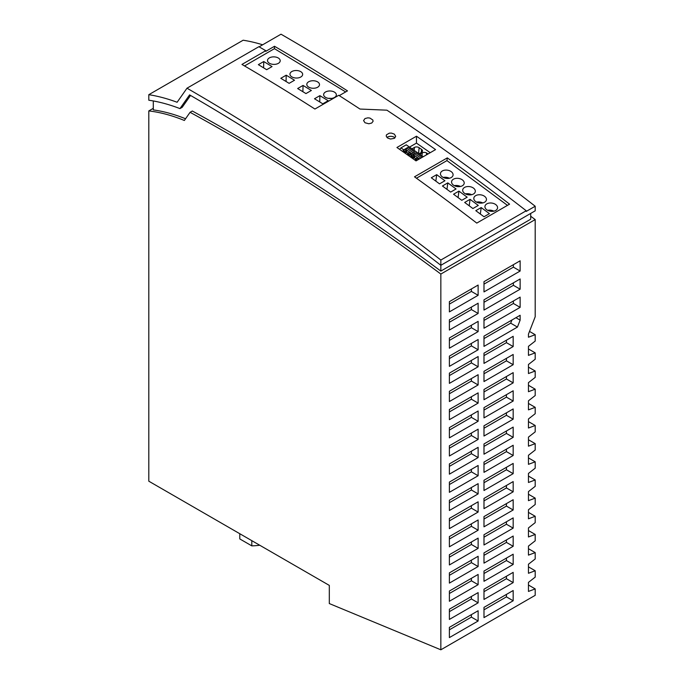 <?xml version="1.0" encoding="UTF-8"?>
<svg xmlns="http://www.w3.org/2000/svg" width="684" height="684" viewBox="0 0 684 684"><rect width="100%" height="100%" fill="white"/><g stroke="black" fill="none" stroke-linecap="round" stroke-linejoin="round"><path stroke-width="1.03" d="M478.125 548.371L478.125 538.12L449.388 554.707L449.388 564.958L478.125 548.371L471.387 544.481L449.388 557.178M478.125 512.051L478.125 501.808L449.388 518.395L449.388 528.638L478.125 512.051L471.387 508.161L449.388 520.857M449.388 427.603L449.388 437.854L478.125 421.267L478.125 411.016L449.388 427.603M449.388 601.27L478.125 584.683L478.125 574.44L449.388 591.027L449.388 601.27M478.125 475.739L478.125 465.488L449.388 482.083L449.388 492.326L478.125 475.739L471.387 471.849L449.388 484.546M449.388 637.591L478.125 621.004L478.125 610.752L449.388 627.339L449.388 637.591M449.388 474.166L478.125 457.579L478.125 447.336L449.388 463.923L449.388 474.166M449.388 546.798L478.125 530.211L478.125 519.968L449.388 536.555L449.388 546.798M449.388 419.694L478.125 403.107L478.125 392.864L449.388 409.451L449.388 419.694M449.388 609.188L449.388 619.43L478.125 602.843L478.125 592.601L449.388 609.188M513.171 590.523L483.99 607.366L483.99 617.618L513.171 600.766L513.171 590.523M449.388 456.006L478.125 439.419L478.125 429.176L449.388 445.763L449.388 456.006M449.388 391.291L449.388 401.534L478.125 384.947L478.125 374.704L449.388 391.291M478.125 483.648L449.388 500.235L449.388 510.486L478.125 493.891L478.125 483.648M513.171 572.363L483.99 589.215L483.99 599.458L513.171 582.606L513.171 572.363M478.125 566.523L478.125 556.28L449.388 572.867L449.388 583.11L478.125 566.523L471.387 562.633L449.388 575.329M520.131 260.801L483.99 281.671L483.99 291.914L520.131 271.044L520.131 260.801M520.131 278.961L483.99 299.823L483.99 310.074L520.131 289.204L520.131 278.961M520.131 297.113L483.99 317.983L483.99 328.226L520.131 307.364L520.131 297.113M483.99 336.143L520.131 315.273L520.131 320.138L517.437 327.072L483.99 346.386L483.99 336.143M513.171 354.466L483.99 371.318L483.99 381.561L513.171 364.717L513.171 354.466M513.171 554.202L483.99 571.054L483.99 581.297L513.171 564.454L513.171 554.202M513.171 372.626L483.99 389.478L483.99 399.721L513.171 382.869L513.171 372.626M513.171 390.786L483.99 407.63L483.99 417.881L513.171 401.029L513.171 390.786M513.171 408.947L483.99 425.79L483.99 436.033L513.171 419.189L513.171 408.947M513.171 427.098L483.99 443.95L483.99 454.193L513.171 437.35L513.171 427.098M513.171 445.258L483.99 462.102L483.99 472.353L513.171 455.501L513.171 445.258M513.171 463.419L483.99 480.262L483.99 490.505L513.171 473.661L513.171 463.419M513.171 481.579L483.99 498.422L483.99 508.665L513.171 491.822L513.171 481.579M513.171 499.73L483.99 516.582L483.99 526.825L513.171 509.982L513.171 499.73M513.171 517.891L483.99 534.734L483.99 544.986L513.171 528.134L513.171 517.891M513.171 536.051L483.99 552.894L483.99 563.137L513.171 546.294L513.171 536.051M449.388 330.047L478.125 313.46L478.125 303.209L449.388 319.796L449.388 330.047M478.125 339.529L449.388 356.116L449.388 366.359L478.125 349.772L478.125 339.529M440.847 274.053L440.847 649.8L535.196 595.328L535.196 588.915L528.458 591.438L528.458 582.392L535.196 577.125L535.196 570.755L528.458 573.278L528.458 564.232L535.196 558.973L535.196 552.604L528.458 555.117L528.458 546.08L535.196 540.813L535.196 534.443L528.458 536.966L528.458 527.92L535.196 522.653L535.196 516.283L528.458 518.805L528.458 509.76L535.196 504.501L535.196 498.132L528.458 500.645L528.458 491.599L535.196 486.341L535.196 479.971L528.458 482.485L528.458 473.448L535.196 468.181L535.196 461.811L528.458 464.333L528.458 455.287L535.196 450.021L535.196 443.651L528.458 446.173L528.458 437.127L535.196 431.869L535.196 425.499L528.458 428.013L528.458 418.967L535.196 413.709L535.196 407.339L528.458 409.853L528.458 400.815L535.196 395.549L535.196 389.179L528.458 391.701L528.458 382.655L535.196 377.388L535.196 371.019L528.458 373.541L528.458 364.495L535.196 359.237L535.196 352.867L528.458 355.381L528.458 346.335L535.196 341.077L535.196 334.707L528.458 337.221L528.458 334.125L535.196 316.752L535.196 219.581L440.847 274.053A2082.9 1202.566 60 0 0 190.075 112.313L184.355 120.478A219.684 126.839 60 0 0 148.804 110.928L153.302 108.329M478.125 285.057L449.388 301.644L449.388 311.887L478.125 295.3L478.125 285.057M513.171 346.557L513.171 336.314L483.99 353.158L483.99 363.401L513.171 346.557L506.425 342.667L483.99 355.62M478.125 321.369L449.388 337.956L449.388 348.199L478.125 331.612L478.125 321.369M478.125 356.544L449.388 373.131L449.388 383.373L478.125 366.786L478.125 356.544M471.387 288.947L471.387 291.41L449.388 304.106M471.387 325.259L471.387 327.721L449.388 340.418M478.125 331.612L471.387 327.721M528.458 566.865L535.196 570.755M528.458 476.081L535.196 479.971M528.458 530.553L535.196 534.443M528.458 421.609L535.196 425.499M528.458 385.289L535.196 389.179M528.458 512.393L535.196 516.283M528.458 494.233L535.196 498.132M528.458 367.128L535.196 371.019M528.458 457.921L535.196 461.811M528.458 548.713L535.196 552.604M528.458 439.761L535.196 443.651M528.458 403.449L535.196 407.339M471.387 360.434L471.387 362.896L449.388 375.593M530.699 216.238A2082.9 1202.566 60 0 1 535.196 219.581M471.387 307.099L471.387 309.57L449.388 322.267M483.99 338.606L510.7 323.181L517.437 327.072M478.125 295.3L471.387 291.41M471.387 560.17L471.387 562.633M483.99 500.885L506.425 487.931L506.425 485.469M513.171 491.822L506.425 487.931M506.425 342.667L506.425 340.204M478.125 366.786L471.387 362.896M483.99 482.724L506.425 469.771L506.425 467.309M513.171 473.661L506.425 469.771M483.99 591.677L506.425 578.715L506.425 576.253M513.171 582.606L506.425 578.715M483.99 609.829L506.425 596.875L506.425 594.413M513.171 600.766L506.425 596.875M471.387 469.386L471.387 471.849M483.99 446.413L506.425 433.451L506.425 430.988M513.171 437.35L506.425 433.451M471.387 396.754L471.387 399.217L449.388 411.913M478.125 403.107L471.387 399.217M483.99 519.045L506.425 506.083L506.425 503.621M513.171 509.982L506.425 506.083M483.99 410.092L506.425 397.139L506.425 394.677M513.171 401.029L506.425 397.139M471.387 505.698L471.387 508.161M471.387 414.906L471.387 417.368L449.388 430.065M478.125 421.267L471.387 417.368M471.387 578.331L471.387 580.793L449.388 593.49M478.125 584.683L471.387 580.793M483.99 537.205L506.425 524.243L506.425 521.781M513.171 528.134L506.425 524.243M471.387 451.226L471.387 453.689L449.388 466.385M478.125 457.579L471.387 453.689M471.387 523.859L471.387 526.321L449.388 539.018M478.125 530.211L471.387 526.321M483.99 464.573L506.425 451.611L506.425 449.149M513.171 455.501L506.425 451.611M471.387 596.491L471.387 598.953L449.388 611.65M478.125 602.843L471.387 598.953M483.99 555.357L506.425 542.403L506.425 539.941M513.171 546.294L506.425 542.403M471.387 433.066L471.387 435.528L449.388 448.225M478.125 439.419L471.387 435.528M471.387 378.594L471.387 381.056L449.388 393.753M478.125 384.947L471.387 381.056M471.387 487.538L471.387 490L449.388 502.697M478.125 493.891L471.387 490M483.99 391.941L506.425 378.979L506.425 376.516M513.171 382.869L506.425 378.979M483.99 373.78L506.425 360.827L506.425 358.356M513.171 364.717L506.425 360.827M483.99 428.252L506.425 415.299L506.425 412.837M513.171 419.189L506.425 415.299M471.387 542.01L471.387 544.481M471.387 614.642L471.387 617.113L449.388 629.81M478.125 621.004L471.387 617.113M483.99 573.517L506.425 560.564L506.425 558.101M513.171 564.454L506.425 560.564M483.99 320.445L513.393 303.474L513.393 301.003M520.131 307.364L513.393 303.474M483.99 284.134L513.393 267.153L513.393 264.691M520.131 271.044L513.393 267.153M483.99 302.285L513.393 285.313L513.393 282.851M520.131 289.204L513.393 285.313M478.125 313.46L471.387 309.57M511.931 320.009L510.7 323.181M471.387 343.419L471.387 345.882L449.388 358.578M478.125 349.772L471.387 345.882M148.804 110.928L148.804 481.194L329.312 585.401L329.312 603.562L440.847 649.8M529.501 331.424L535.196 334.707M528.458 348.977L535.196 352.867M515.924 317.701L520.131 320.138M262.673 44.793A238.271 137.57 -120 0 0 243.153 40.219L148.804 94.691L148.804 100.223A231.919 133.902 -120 0 1 179.952 108.602L189.588 94.888A2090.441 1206.927 -120 0 1 440.847 265.307L440.847 271.086L530.699 219.205L530.699 213.425M440.847 260.04A2096.793 1210.595 -120 0 0 186.997 88.202L258.885 46.7A2096.793 1210.595 -120 0 1 265.76 50.684L241.948 64.433A2096.793 1210.595 -120 0 1 314.922 109.038L338.734 95.29A2096.793 1210.595 -120 0 1 359.972 109.047L386.93 110.184A2096.793 1210.595 -120 0 1 526.21 210.757L440.847 260.04L440.847 265.307L535.196 210.834L535.196 206.235A2096.477 1210.406 -120 0 0 281.013 34.2L259.125 46.837M440.847 271.086A2082.9 1202.566 60 0 0 192.315 111.013L190.075 112.313M153.302 100.95L153.302 109.91A219.684 126.839 60 0 1 185.561 118.76M190.537 95.444L182.201 107.302L179.952 108.602M186.997 88.202L177.113 102.267A238.271 137.57 -120 0 0 148.804 94.691M364.982 122.744L363.58 120.581L364.982 118.554L367.855 117.828L369.941 118.075L372.831 119.999L373.088 121.307L371.72 123.043L368.83 123.77L364.982 122.744M509.571 204.157L476.774 223.095A2096.793 1210.595 -120 0 0 414.513 176.823L447.31 157.884A2096.793 1210.595 -120 0 1 509.571 204.157M394.3 138.365L395.703 136.364L394.317 134.115L391.402 133.098L389.341 133.158L386.469 134.816L386.203 136.099L387.572 138.006L390.487 139.032L394.3 138.365M416.471 136.21L396.925 147.496A2096.793 1210.595 -120 0 1 416.017 160.894L435.563 149.608A2096.793 1210.595 -120 0 0 416.471 136.21L416.471 143.101L430.21 152.694M535.196 206.235L526.21 211.424L526.21 210.757M403.218 150.634L405.133 151.976L404.612 152.857M399.618 149.368L400.952 147.889L406.262 144.82L423.268 156.704M409.528 147.103L416.471 143.101M405.022 153.139L405.133 151.976M403.244 150.352L405.304 151.48L405.133 153.225M406.792 154.379L407.707 153.772L409.776 155.217L410.443 154.524L411.529 155.277M319.881 95.649L314.495 98.761L322.805 103.814L328.192 100.702L319.881 95.649L319.744 101.95M317.65 81.909A6.353 3.762 1.3 0 0 310.758 80.986A6.353 3.762 1.3 0 0 306.8 84.363A6.353 3.762 1.3 0 0 308.664 87.099A6.353 3.762 1.3 0 0 315.546 88.031A6.353 3.762 1.3 0 0 319.505 84.654A6.353 3.762 1.3 0 0 317.65 81.909M331.295 98.445A6.353 3.762 1.3 0 0 328.517 98.376M269.359 63.219A6.353 3.762 1.3 0 0 276.242 64.151A6.353 3.762 1.3 0 0 280.209 60.773A6.353 3.762 1.3 0 0 278.345 58.037A6.353 3.762 1.3 0 0 271.462 57.105A6.353 3.762 1.3 0 0 267.504 60.483A6.353 3.762 1.3 0 0 269.359 63.219M303.046 85.423L311.357 90.468L305.962 93.58L297.651 88.535L303.046 85.423L302.901 91.716M286.203 75.189L294.513 80.233L289.118 83.345L280.808 78.301L286.203 75.189L286.057 81.49M291.82 76.865A6.353 3.762 1.3 0 0 298.703 77.796A6.353 3.762 1.3 0 0 302.661 74.419A6.353 3.762 1.3 0 0 300.806 71.683A6.353 3.762 1.3 0 0 293.923 70.751A6.353 3.762 1.3 0 0 289.956 74.129A6.353 3.762 1.3 0 0 291.82 76.865M266.666 69.7L258.355 64.655L263.742 61.543L272.052 66.587L266.666 69.7M263.742 61.543L263.605 67.844M334.485 92.143A6.353 3.762 1.3 0 0 327.602 91.211A6.353 3.762 1.3 0 0 323.643 94.589A6.353 3.762 1.3 0 0 325.498 97.333A6.353 3.762 1.3 0 0 332.381 98.257A6.353 3.762 1.3 0 0 336.348 94.888A6.353 3.762 1.3 0 0 334.485 92.143M416.445 178.216L446.951 160.603L447.31 157.884M446.951 160.603L507.477 205.362M481.185 207.56L489.419 213.647L484.024 216.76L475.79 210.672L481.185 207.56L480.339 214.032M486.76 209.766A6.353 4.147 7.5 0 0 493.412 211.245A6.353 4.147 7.5 0 0 497.559 207.996A6.353 4.147 7.5 0 0 495.746 204.576A6.353 4.147 7.5 0 0 489.103 203.097A6.353 4.147 7.5 0 0 484.956 206.346A6.353 4.147 7.5 0 0 486.76 209.766M458.938 191.11L467.172 197.197L461.777 200.309L453.552 194.222L458.938 191.11L458.092 197.582M464.513 193.307A6.353 4.147 7.5 0 0 471.165 194.795A6.353 4.147 7.5 0 0 475.312 191.537A6.353 4.147 7.5 0 0 473.499 188.126A6.353 4.147 7.5 0 0 466.856 186.638A6.353 4.147 7.5 0 0 462.709 189.887A6.353 4.147 7.5 0 0 464.513 193.307M436.691 174.651L444.925 180.747L439.53 183.859L431.305 177.772L436.691 174.651L435.845 181.132M442.266 176.857A6.353 4.147 7.5 0 0 448.918 178.336A6.353 4.147 7.5 0 0 453.064 175.087A6.353 4.147 7.5 0 0 451.252 171.667A6.353 4.147 7.5 0 0 444.609 170.188A6.353 4.147 7.5 0 0 440.462 173.437A6.353 4.147 7.5 0 0 442.266 176.857M447.815 182.885L456.048 188.972L450.653 192.084L442.428 185.997L447.815 182.885L446.968 189.357M453.389 185.082A6.353 4.147 7.5 0 0 460.041 186.561A6.353 4.147 7.5 0 0 464.188 183.312A6.353 4.147 7.5 0 0 462.375 179.892A6.353 4.147 7.5 0 0 455.732 178.413A6.353 4.147 7.5 0 0 451.585 181.662A6.353 4.147 7.5 0 0 453.389 185.082M470.062 199.335L478.296 205.422L472.901 208.535L464.675 202.447L470.062 199.335L469.215 205.807M475.636 201.541A6.353 4.147 7.5 0 0 482.288 203.02A6.353 4.147 7.5 0 0 486.435 199.771A6.353 4.147 7.5 0 0 484.623 196.351A6.353 4.147 7.5 0 0 477.979 194.863A6.353 4.147 7.5 0 0 473.832 198.121A6.353 4.147 7.5 0 0 475.636 201.541M493.865 211.159A6.353 4.147 7.5 0 0 487.701 210.347M471.627 194.701A6.353 4.147 7.5 0 0 465.453 193.897M449.379 178.25A6.353 4.147 7.5 0 0 443.206 177.438M460.503 186.475A6.353 4.147 7.5 0 0 454.33 185.663M482.75 202.926A6.353 4.147 7.5 0 0 476.577 202.122M244.521 65.946L274.446 48.667L274.506 46.281A2096.477 1210.406 -120 0 1 347.481 90.878L339.264 95.623M274.446 48.667L345.659 91.93M274.506 46.281L265.743 51.343L265.76 50.684M414.564 159.859L415.521 159.235L417.043 160.295M411.093 155.524L413.127 156.944A1.907 1.206 5.5 0 1 413.7 156.798L414.436 156.38L412.255 154.858L411.093 155.524L410.887 155.995L412.956 157.44L412.426 158.346M400.952 147.889L403.705 149.813M419.07 153.763L421.524 152.352A3.292 2.086 5.5 0 0 422.481 151.044A3.292 2.086 5.5 0 0 421.541 149.394L419.121 147.693A3.3 2.095 5.5 0 0 414.436 147.428L412.007 148.83M428.03 153.951L426.602 152.951A3.3 2.095 5.5 0 0 422.259 152.891L419.822 154.293M426.602 152.951L426.414 154.892M410.443 154.524L414.641 152.053L407.938 147.368L406.604 148.137L413.307 152.823L414.641 152.053M420.857 158.098L414.427 153.601L412.29 154.883M411.913 153.678L406.074 149.599L406.587 148.197L403.278 150.061M413.127 156.944L412.956 158.722M417.531 160.022L415.769 158.791L415.71 159.363M419.429 158.927L413.897 155.063L413.162 155.49M414.436 156.38L414.726 157.363L413.581 158.021A1.907 1.206 -174.5 0 1 415.795 158.765A1.907 1.206 -174.5 0 0 416.043 158.44L416.778 158.013L418.693 159.346M413.7 156.798L413.581 158.021M414.401 153.661L413.897 155.063M422.19 157.329L415.752 152.831L414.427 153.601M412.956 157.44L412.837 158.637M405.304 151.48A1.907 1.206 -174.5 0 1 405.877 151.335L405.766 152.558A1.907 1.206 -174.5 0 1 407.98 153.302M407.946 153.327L409.972 154.746L411.144 154.071L408.964 152.549L408.228 152.977A1.907 1.206 -174.5 0 1 407.946 153.327L407.895 153.9M406.074 149.599L405.338 150.027M405.877 151.335L406.612 150.916L406.912 151.899L405.766 152.558M406.612 150.916L404.441 149.394M394.993 137.852A4.762 2.839 1.7 0 0 387.486 137.116A4.762 2.839 1.7 0 0 386.947 137.484M528.458 585.025L535.196 588.915M259.723 545.234A146.462 84.559 -60 0 1 251.806 545.866L239.785 538.924L239.785 533.717M251.806 540.659L251.806 545.866M419.121 147.693L418.574 153.421M414.436 147.428L414.162 150.335M421.541 149.394L421.241 152.515M422.259 152.891L421.977 155.798"/></g></svg>
